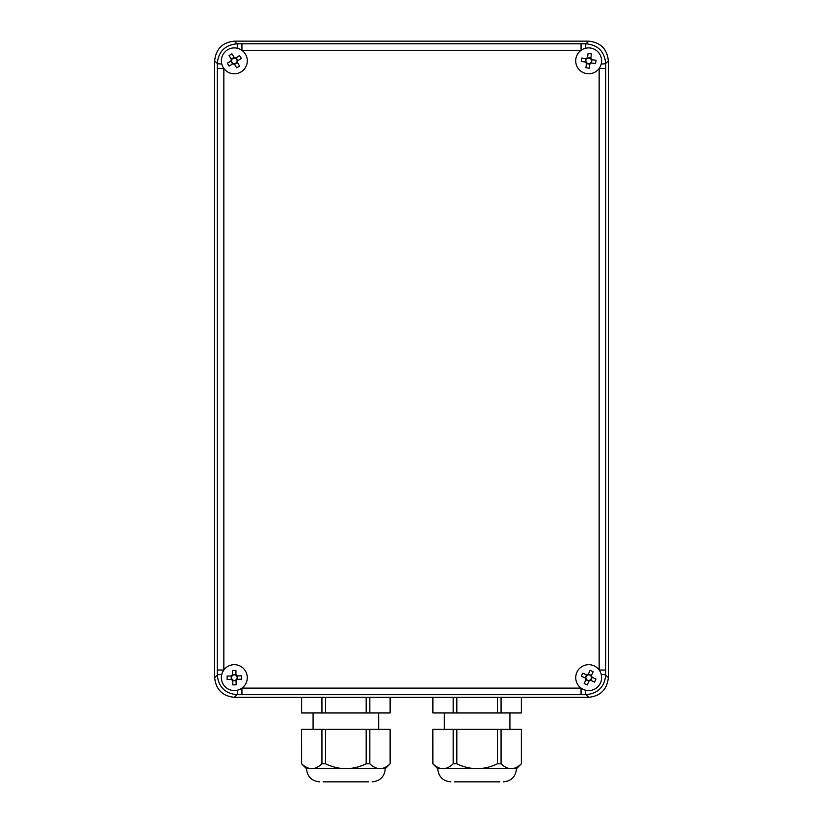 <?xml version="1.0" encoding="UTF-8"?>
<svg xmlns="http://www.w3.org/2000/svg" width="823" height="823" viewBox="0 0 823 823"><rect width="100%" height="100%" fill="white"/><g stroke="black" fill="none" stroke-linecap="round" stroke-linejoin="round"><path stroke-width="1.23" d="M585.503 690.199A12.962 12.962 0 0 1 584.669 665.313A12.962 12.962 0 0 1 601.623 677.638A12.962 12.962 0 0 1 585.503 690.199A6.563 0.556 89.9 0 0 586.027 694.674L236.973 694.674C225.049 693.511 218.486 686.948 217.293 674.994L217.282 670.025L223.846 670.025A12.962 12.962 0 0 1 247.291 677.638A12.962 12.962 0 0 1 237.497 690.199A12.962 12.962 0 0 1 223.846 670.025L223.846 68.443A12.962 12.962 0 0 1 241.941 50.347A12.962 12.962 0 0 1 238.331 73.165A12.962 12.962 0 0 1 223.846 68.443L217.282 68.443L217.293 63.474C218.455 51.551 225.018 44.987 236.973 43.794L241.941 43.784L241.941 50.347L581.059 50.347A12.962 12.962 0 0 1 599.154 68.443A12.962 12.962 0 0 1 575.709 60.83A12.962 12.962 0 0 1 581.059 50.347L581.059 43.784L586.027 43.794C597.951 44.956 604.514 51.52 605.707 63.474L605.707 674.994C604.545 686.917 597.982 693.48 586.027 694.674L588.671 697.318C600.543 696.073 607.096 689.509 608.351 677.638L608.351 60.83L605.707 63.474A6.563 0.556 -0.1 0 1 601.232 63.999M221.768 63.999A6.563 0.556 0.1 0 1 217.293 63.474L214.649 60.83L214.649 677.638L217.293 674.994A6.563 0.556 -0.1 0 1 221.768 674.469M214.649 60.83C215.904 48.958 222.457 42.405 234.329 41.15L236.973 43.794A6.563 0.556 89.9 0 1 237.497 48.269M585.503 48.269A6.563 0.556 90.1 0 1 586.027 43.794L588.671 41.15L234.329 41.15M588.671 41.15C600.543 42.405 607.096 48.958 608.351 60.83M237.497 690.199A6.563 0.556 90.1 0 1 236.973 694.674L234.329 697.318L588.671 697.318M234.329 697.318C222.457 696.073 215.904 689.509 214.649 677.638M581.059 694.684L581.059 688.121L241.941 688.121L241.941 694.684M601.232 674.469A6.563 0.556 0.1 0 1 605.707 674.994L608.351 677.638M605.718 68.443L599.154 68.443L599.154 670.025L605.718 670.025M234.586 58.052A2.788 2.788 0 0 0 231.551 60.583L227.323 63.237L229.113 66.097L233.351 63.443A2.788 2.788 0 0 0 237.117 61.087A2.788 2.788 0 0 0 234.586 58.052L231.932 53.824L229.072 55.614L231.726 59.853M235.316 58.227L239.555 55.573L241.345 58.433L237.117 61.087M236.078 57.754L237.868 60.614M237.415 62.579L234.555 64.369M231.551 60.583A2.788 2.788 0 0 0 233.351 63.443M232.59 63.916L230.8 61.056M236.942 61.818L239.596 66.056L236.736 67.846L234.082 63.618M235.903 57.857A3.364 3.364 0 0 0 234.216 57.466M237.312 62.404A3.364 3.364 0 0 0 237.703 60.717M232.765 63.813A3.364 3.364 0 0 0 234.452 64.204M231.356 59.266A3.364 3.364 0 0 0 230.965 60.953M231.253 59.091L234.113 57.301M590.605 62.846A2.788 2.788 0 0 0 590.677 58.896L591.449 53.968L588.116 53.444L587.344 58.382A2.788 2.788 0 0 0 586.655 62.774A2.788 2.788 0 0 0 590.605 62.846L595.533 63.618L596.058 60.285L591.12 59.513M589.988 63.289L589.217 68.227L585.883 67.702L586.655 62.774M589.854 64.173L586.511 63.649M585.328 62.023L585.853 58.68M590.677 58.896A2.788 2.788 0 0 0 587.344 58.382M587.478 57.497L590.821 58.022M586.213 62.157L581.275 61.386L581.799 58.052L586.727 58.824M589.885 63.978A3.364 3.364 0 0 0 591.284 62.96M585.523 62.054A3.364 3.364 0 0 0 586.542 63.453M587.447 57.692A3.364 3.364 0 0 0 586.048 58.711M591.809 59.616A3.364 3.364 0 0 0 590.791 58.217M592.004 59.647L591.48 62.99M232.672 679.88A2.788 2.788 0 0 0 236.582 679.294L241.571 679.222L241.53 675.837L236.53 675.909A2.788 2.788 0 0 0 232.086 675.981A2.788 2.788 0 0 0 232.672 679.88L232.755 684.88L236.129 684.829L236.057 679.829M232.137 679.356L227.138 679.428L227.097 676.053L232.086 675.981M231.242 679.366L231.201 675.992M232.6 674.551L235.975 674.5M236.582 679.294A2.788 2.788 0 0 0 236.53 675.909M237.425 675.899L237.466 679.284M232.611 675.436L232.539 670.447L235.913 670.395L235.995 675.385M231.448 679.366A3.364 3.364 0 0 0 232.683 680.57M232.6 674.747A3.364 3.364 0 0 0 231.397 675.992M237.219 675.899A3.364 3.364 0 0 0 235.985 674.695M236.067 680.528A3.364 3.364 0 0 0 237.271 679.284M236.067 680.724L232.693 680.775M591.109 676.29A2.788 2.788 0 0 0 587.313 675.189L582.746 673.173L581.377 676.259L585.945 678.286A2.788 2.788 0 0 0 590.019 680.076A2.788 2.788 0 0 0 591.109 676.29L593.136 671.722L590.04 670.354L588.023 674.922M591.387 676.99L595.955 679.016L594.587 682.102L590.019 680.076M592.2 677.35L590.832 680.436M588.949 681.166L585.863 679.798M587.313 675.189A2.788 2.788 0 0 0 585.945 678.286M585.132 677.926L586.501 674.829M589.309 680.354L587.293 684.921L584.196 683.553L586.223 678.985M592.015 677.267A3.364 3.364 0 0 0 591.387 675.652M589.031 680.981A3.364 3.364 0 0 0 590.647 680.364M585.318 677.998A3.364 3.364 0 0 0 585.945 679.613M588.301 674.284A3.364 3.364 0 0 0 586.686 674.911M588.383 674.109L591.47 675.477M372.13 781.85C380.103 781.068 384.475 776.696 385.257 768.723L306.516 768.723C307.288 776.696 311.67 781.068 319.633 781.85M323.151 781.85L368.611 781.85L323.151 781.85M325.589 697.318L325.589 712.955L321.937 712.955L321.937 697.318M385.257 768.723L390.123 763.806C386.933 766.913 383.549 768.559 379.979 768.723C376.44 768.569 373.056 766.933 369.836 763.806L366.173 763.806C359.795 766.913 353.026 768.559 345.886 768.723C338.798 768.569 332.039 766.933 325.589 763.806L321.937 763.806C318.738 766.913 315.363 768.559 311.783 768.723C308.244 768.569 304.87 766.933 301.64 763.806L301.588 729.353L301.64 763.806M379.979 768.723L381.131 768.661M369.836 697.318L369.836 712.955L390.123 712.955L390.123 697.318M325.589 712.955L366.173 712.955L366.173 697.318M301.64 697.318L301.64 712.955L321.937 712.955M390.123 763.806L390.123 729.353L369.836 729.353L369.836 763.806M366.173 763.806L366.173 729.353L325.589 729.353L325.589 763.806M321.937 763.806L321.937 729.353L301.64 729.353M390.174 697.318L390.123 712.955M369.836 712.955L366.173 712.955M301.64 712.955L301.588 697.318M369.836 729.353L366.173 729.353M321.937 729.353L325.589 729.353M390.123 729.353L390.174 763.806M503.367 781.85C511.33 781.068 515.712 776.696 516.484 768.723L437.743 768.723C438.525 776.696 442.897 781.068 450.87 781.85M454.389 781.85L499.849 781.85L454.389 781.85M456.827 697.318L456.827 712.955L453.164 712.955L453.164 697.318M516.484 768.723L521.36 763.806C518.171 766.913 514.787 768.559 511.217 768.723C507.678 768.569 504.293 766.933 501.063 763.806L497.411 763.806C491.022 766.913 484.263 768.559 477.114 768.723C470.036 768.569 463.277 766.933 456.827 763.806L453.164 763.806C449.975 766.913 446.591 768.559 443.021 768.723C439.482 768.569 436.097 766.933 432.877 763.806L432.826 729.353L432.877 763.806M511.217 768.723L512.369 768.661M501.063 697.318L501.063 712.955L521.36 712.955L521.36 697.318M456.827 712.955L497.411 712.955L497.411 697.318M432.877 697.318L432.877 712.955L453.164 712.955M521.36 763.806L521.36 729.353L501.063 729.353L501.063 763.806M497.411 763.806L497.411 729.353L456.827 729.353L456.827 763.806M453.164 763.806L453.164 729.353L432.877 729.353M521.412 697.318L521.36 712.955M501.063 712.955L497.411 712.955M432.877 712.955L432.826 697.318M501.063 729.353L497.411 729.353M453.164 729.353L456.827 729.353M521.36 729.353L521.412 763.806M217.282 670.025L217.282 68.443M241.941 43.784L581.059 43.784M313.079 729.353L313.079 712.955M306.516 768.723L301.588 763.806M378.693 729.353L378.693 712.955M444.307 729.353L444.307 712.955M437.743 768.723L432.826 763.806M509.921 729.353L509.921 712.955"/></g></svg>
